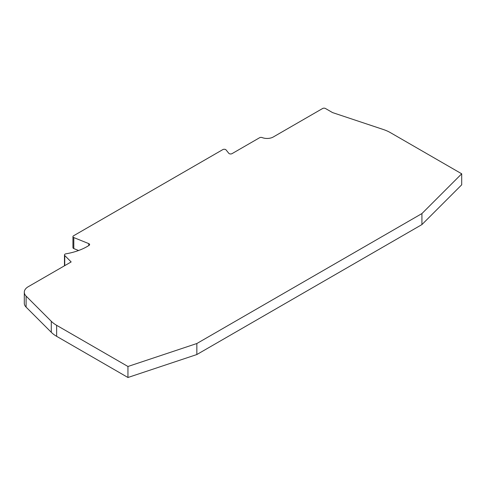 <?xml version="1.0" encoding="UTF-8"?>
<svg xmlns="http://www.w3.org/2000/svg" width="486" height="486" viewBox="0 0 486 486"><rect width="100%" height="100%" fill="white"/><g stroke="black" fill="none" stroke-linecap="round" stroke-linejoin="round"><path stroke-width="0.73" d="M78.58 250.515L73.805 248.583L73.805 237.575A2.023 1.166 180 0 1 72.943 236.615A2.023 1.166 180 0 1 73.538 235.789L222.819 149.603A2.023 1.166 180 0 1 225.68 149.603A2.023 1.166 180 0 1 226.081 149.937L228.797 153.297A2.023 1.166 180 0 0 232.059 153.625L259.603 137.726A2.023 1.166 180 0 1 262.167 137.587A8.766 5.06 180 0 0 273.29 136.979L322.613 108.506A2.023 1.166 180 0 1 325.474 108.506L332.527 112.576L383.399 129.531A33.716 19.464 180 0 1 390.38 132.623L461.7 173.8L461.7 184.814L421.927 224.581L196.842 354.537L127.952 377.494L56.637 336.324L56.637 325.31L127.952 366.487L127.952 377.494M64.741 265.642L64.741 255.521A2.023 1.166 180 0 1 64.474 254.937A2.023 1.166 180 0 1 65.926 253.82A49.681 28.68 180 0 0 89.102 245.351A2.023 1.166 0 0 0 89.618 244.573A2.023 1.166 0 0 0 89.023 243.747A2.023 1.166 0 0 0 88.756 243.62L88.756 245.576M51.279 332.29L26.104 307.122L26.104 296.108L51.279 321.282L51.279 332.29A33.716 19.464 0 0 0 56.637 336.324M26.104 307.122A13.487 7.788 180 0 1 24.3 303.228L24.3 292.214A13.487 7.788 180 0 1 28.249 286.71L71.156 261.936L64.741 255.521M72.943 236.615L72.943 247.629A2.023 1.166 0 0 0 73.805 248.583M73.805 237.575L88.756 243.62M26.104 296.108A13.487 7.788 180 0 1 24.3 292.214M127.952 366.487L196.842 343.523L196.842 354.537M196.842 343.523L421.927 213.573L421.927 224.581M421.927 213.573L461.7 173.8M56.637 325.31A33.716 19.464 180 0 1 51.279 321.282M64.474 254.937L64.474 265.799"/></g></svg>
